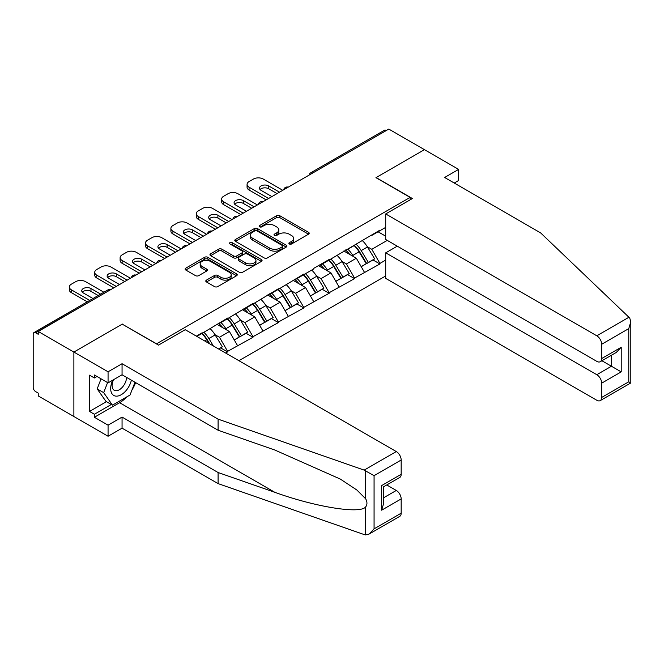 <?xml version="1.0" encoding="UTF-8"?>
<svg xmlns="http://www.w3.org/2000/svg" width="664" height="664" viewBox="0 0 664 664"><rect width="100%" height="100%" fill="white"/><g stroke="black" fill="none" stroke-linecap="round" stroke-linejoin="round"><path stroke-width="1" d="M289.33 243.978A1.585 0.913 0 0 0 291.571 243.978L308.536 234.184A2.258 1.303 0 0 0 309.2 233.263A2.258 1.303 0 0 0 308.536 232.334L279.785 215.734A2.258 1.303 0 0 0 276.589 215.734L259.616 225.536A1.585 0.913 0 0 0 259.151 226.183A1.585 0.913 0 0 0 259.616 226.831A1.585 0.913 0 0 0 261.857 226.831L264.048 225.561A7.229 4.175 0 0 1 274.273 225.561L276.672 226.939A7.229 4.175 0 0 1 278.789 229.893A7.229 4.175 0 0 1 276.672 232.848L274.473 234.11A1.585 0.913 0 0 0 274.008 234.757A1.585 0.913 0 0 0 274.473 235.405A1.585 0.913 0 0 0 276.714 235.405L278.905 234.135A7.229 4.175 0 0 1 289.13 234.135L291.529 235.521A7.229 4.175 0 0 1 293.646 238.467A7.229 4.175 0 0 1 291.529 241.422L289.33 242.692A1.585 0.913 0 0 0 288.865 243.339A1.585 0.913 0 0 0 289.33 243.978L289.33 242.692M206.462 280.108A2.258 1.303 0 0 0 205.798 281.038A2.258 1.303 0 0 0 206.462 281.959L214.53 286.616A2.258 1.303 0 0 0 217.726 286.616L236.575 275.734A2.258 1.303 0 0 0 237.239 274.813A2.258 1.303 0 0 0 236.575 273.883L207.815 257.283A2.258 1.303 0 0 0 204.62 257.283L185.771 268.165A2.258 1.303 0 0 0 185.115 269.094A2.258 1.303 0 0 0 185.771 270.016L195.515 275.643A2.258 1.303 0 0 0 198.71 275.643L206.778 270.978A2.258 1.303 0 0 0 207.442 270.057A2.258 1.303 0 0 0 206.778 269.136L201.947 266.347A6.042 3.486 0 0 1 200.179 263.882A6.042 3.486 0 0 1 203.906 260.653A6.042 3.486 0 0 1 210.496 261.417L229.429 272.34A6.042 3.486 0 0 1 231.196 274.813A6.042 3.486 0 0 1 227.462 278.033A6.042 3.486 0 0 1 220.88 277.278L217.726 275.452A2.258 1.303 0 0 0 214.53 275.452L206.462 280.108L206.462 281.959M122.383 324.057L73.887 352.061L38.246 331.477L388.805 129.082L424.445 149.666L375.948 177.661L410.128 197.399L156.563 343.786L122.383 324.248M264.214 257.931A2.258 1.303 0 0 0 267.401 257.931L286.259 247.049A2.258 1.303 0 0 0 286.914 246.128A2.258 1.303 0 0 0 286.259 245.207L257.499 228.599A2.258 1.303 0 0 0 254.304 228.599L235.454 239.488A2.258 1.303 0 0 0 234.79 240.409A2.258 1.303 0 0 0 235.454 241.331L264.214 257.931M230.574 244.327A1.585 0.913 0 0 1 232.184 244.543L232.184 242.667L261.417 259.549A2.258 1.303 0 0 1 262.072 260.471A2.258 1.303 0 0 1 261.417 261.392L242.567 272.273A2.258 1.303 0 0 1 239.372 272.273L210.612 255.673L210.612 253.831A2.258 1.303 0 0 0 209.948 254.752A2.258 1.303 0 0 0 210.612 255.673M210.612 253.831L218.68 249.166A2.258 1.303 0 0 1 221.876 249.166L233.537 255.906A2.258 1.303 0 0 0 236.733 255.906L242.086 252.81A2.258 1.303 0 0 0 242.75 251.888A2.258 1.303 0 0 0 242.086 250.967L229.943 243.962A1.585 0.913 0 0 1 229.478 243.314A1.585 0.913 0 0 1 230.458 242.468A1.585 0.913 0 0 1 232.184 242.667M238.916 360.701L385.709 275.95M410.128 197.399L410.128 199.839M196.843 336.416L202.213 333.311L202.213 332.747L196.353 336.133M202.213 333.311L227.603 318.089L227.603 318.654L252.992 303.431L252.992 303.996L278.382 288.774L278.382 289.338L303.772 274.116L303.772 274.68L313.698 268.945L313.698 268.38L329.161 259.458L329.161 260.022L379.933 230.142L379.933 230.707L385.709 227.37M385.709 260.072L379.933 263.409L371.798 249.307L367.292 246.709M354.252 245.531A15.421 8.906 -120 0 1 359.531 251.706L366.719 263.575L372.985 259.956L379.933 263.965L379.933 263.409M379.933 263.965L354.543 278.067L346.409 263.965L341.902 261.367M328.863 260.188A15.421 8.906 -120 0 1 334.141 266.364L341.329 278.233L347.596 274.614L354.543 278.623L354.543 278.067M354.543 278.623L329.161 292.724L321.019 278.623L316.512 276.025M303.473 274.846A15.421 8.906 -120 0 1 308.752 281.021L315.939 292.89L322.206 289.272L329.161 293.289L329.161 292.724M329.161 293.289L303.772 307.382L295.629 293.289L291.123 290.683M278.083 289.512A15.421 8.906 -120 0 1 283.362 295.679L290.55 307.548L296.816 303.929L303.772 307.947L303.772 307.382M303.772 307.947L278.382 322.04L270.24 307.947L265.733 305.34M252.693 304.17A15.421 8.906 -120 0 1 257.972 310.337L265.16 322.206L271.427 318.587L278.382 322.604L278.382 322.04M278.382 322.604L252.992 336.698L244.858 322.604L240.343 319.998M227.304 318.828A15.421 8.906 -120 0 1 232.591 324.995L239.77 336.864L246.037 333.245L252.992 337.262L252.992 336.698M252.992 337.262L227.603 351.356L219.469 337.262L214.953 334.656M218.697 349.032L220.647 347.903L227.603 351.92L227.603 351.356M227.603 351.92L225.652 353.041M218.979 323.069L219.469 323.351L227.603 318.654M219.469 337.262L229.395 331.527L216.862 324.289M237.529 345.62L229.395 331.527M244.369 308.411L244.858 308.694L252.992 303.996M244.858 322.604L254.785 316.869L242.252 309.632M262.919 330.962L254.785 316.869M269.758 293.754L270.24 294.036L278.382 289.338M270.24 307.947L280.166 302.211L267.642 294.974M288.309 316.305L280.166 302.211M295.14 279.096L295.629 279.378L303.772 274.68M295.629 293.289L305.556 287.553L293.031 280.316M313.698 301.647L305.556 287.553M320.529 264.438L321.019 264.72L329.161 260.022M321.019 278.623L330.946 272.896L318.413 265.658M339.088 286.989L330.946 272.896M345.919 249.78L346.409 250.062L354.543 245.365M346.409 263.965L356.336 258.238L343.803 251M364.478 272.331L356.336 258.238M386.365 130.493L312.636 173.063M311.599 173.661A3.453 1.992 120 0 1 312.478 172.964A3.453 1.992 60 0 0 310.752 172.798L384.473 130.227A3.453 1.992 60 0 1 386.199 130.401M371.309 235.122L371.798 235.405L379.933 230.707M371.798 249.307L387.261 240.385M378.065 231.786L385.709 236.201M126.799 396.873A25.896 14.948 -60 0 1 119.62 402.699L94.396 417.266L108.066 425.159L108.066 436.248L73.887 416.519L73.887 352.061L122.226 324.148L158.513 345.106L185.206 329.693L396.292 451.561A6.906 3.984 60 0 1 401.172 460.019L374.073 475.665L364.162 470.112L218.082 419.15L122.06 363.706L108.066 371.79L73.887 352.061L73.887 416.519L38.246 395.935L38.246 393.121L35.64 391.619A3.453 1.992 -120 0 1 33.2 387.386L33.2 334.208A3.453 1.992 -120 0 1 33.914 332.623A3.453 1.992 -120 0 1 35.64 332.797L38.246 334.299L38.246 331.477M359.174 251.98L359.979 252.444M333.784 266.637L334.59 267.102M308.395 281.295L309.2 281.76M283.005 295.953L283.81 296.418M257.615 310.611L258.429 311.076M232.234 325.269L233.039 325.742M206.844 339.926L207.649 340.4M289.961 244.203L291.529 243.298A7.229 4.175 0 0 0 293.646 240.351L293.646 238.467M278.789 229.893L278.789 231.769A7.229 4.175 0 0 1 276.672 234.724L275.103 235.629M308.511 234.201L279.785 217.618A2.258 1.303 0 0 0 276.589 217.618L260.246 227.047M286.226 247.066L257.499 230.483A2.258 1.303 0 0 0 254.304 230.483L235.488 241.347M282.258 246.767A1.585 0.913 0 0 0 282.723 246.128A1.585 0.913 0 0 0 282.258 245.481L257.018 230.906A1.585 0.913 0 0 0 254.785 230.906L252.469 232.242A7.229 4.175 0 0 0 250.353 235.197A7.229 4.175 0 0 0 252.469 238.152L269.725 248.112A7.229 4.175 0 0 0 279.942 248.112L282.258 246.767L282.258 248.651A1.585 0.913 0 0 0 282.723 248.004L282.723 246.128M250.353 235.197L250.353 237.073A7.229 4.175 0 0 0 252.469 240.028L252.469 238.152M282.258 248.651L279.942 249.988A7.229 4.175 0 0 1 269.725 249.988L252.469 240.028M210.646 255.69L218.68 251.05L218.68 249.166M242.75 251.888L242.75 253.772A2.258 1.303 0 0 1 242.086 254.694L236.733 257.781A2.258 1.303 0 0 1 233.537 257.781L221.876 251.05A2.258 1.303 0 0 0 218.68 251.05M232.184 244.543L261.384 261.409M245.638 262.886A6.042 3.486 0 0 0 252.229 263.641A6.042 3.486 0 0 0 255.955 260.421A6.042 3.486 0 0 0 254.188 257.956L247.514 254.104A2.258 1.303 0 0 0 244.319 254.104L238.974 257.192A2.258 1.303 0 0 0 238.31 258.113A2.258 1.303 0 0 0 238.974 259.035L245.638 262.886L245.638 264.77A6.042 3.486 0 0 0 252.229 265.525A6.042 3.486 0 0 0 255.955 262.297L255.955 260.421M238.31 258.113L238.31 259.998A2.258 1.303 0 0 0 238.974 260.919L238.974 259.035M245.638 264.77L238.974 260.919M231.196 274.813L231.196 276.689A6.042 3.486 0 0 1 227.462 279.909A6.042 3.486 0 0 1 220.88 279.154L217.726 277.336A2.258 1.303 0 0 0 214.53 277.336L206.487 281.976M200.179 263.882L200.179 265.758A6.042 3.486 0 0 0 201.947 268.223L201.947 266.347M206.753 270.995L201.947 268.223M236.542 275.751L207.815 259.167A2.258 1.303 0 0 0 204.62 259.167L185.804 270.032M282.773 190.302L263.243 179.031A6.906 3.984 0 0 0 253.482 179.031L249.083 181.562A6.906 3.984 0 0 0 247.066 184.385A6.906 3.984 0 0 0 249.083 187.198L249.083 190.02L266.173 199.889M249.083 190.02A6.906 3.984 180 0 1 247.066 187.198L247.066 184.385M260.047 189.547A5.412 3.121 180 0 1 268.696 188.75L277.079 193.589M249.083 187.198L268.613 198.478M271.866 196.594L261.052 190.352A5.412 3.121 180 0 1 259.466 188.144A5.412 3.121 180 0 1 262.803 185.256A5.412 3.121 180 0 1 268.696 185.937L279.519 192.178M362.511 240.766A18.874 10.898 60 0 1 367.458 246.983L361.191 250.602A18.874 10.898 -120 0 0 356.244 244.385M361.191 250.602L368.379 262.471L374.645 258.852L367.458 246.983M366.719 263.575L368.379 262.471M372.985 259.956L374.645 258.852M345.454 250.046A15.421 8.906 60 0 1 349.712 254.412M347.87 249.224A18.874 10.898 60 0 1 352.808 255.441L353.522 256.611M361.241 266.737L366.262 263.691L359.075 251.822A18.874 10.898 -120 0 0 354.128 245.605M366.262 263.691L361.183 266.629M257.383 204.96L237.853 193.689A6.906 3.984 0 0 0 228.092 193.689L223.693 196.22A6.906 3.984 0 0 0 221.676 199.042A6.906 3.984 0 0 0 223.693 201.856L223.693 204.678L240.783 214.547M223.693 204.678A6.906 3.984 180 0 1 221.676 201.856L221.676 199.042M234.658 204.205A5.412 3.121 180 0 1 243.306 203.408L251.689 208.247M223.693 201.856L243.223 213.136M246.485 211.252L235.662 205.01A5.412 3.121 180 0 1 234.077 202.802A5.412 3.121 180 0 1 237.413 199.914A5.412 3.121 180 0 1 243.306 200.594L254.129 206.836M337.121 255.424A18.874 10.898 60 0 1 342.068 261.641L335.801 265.26A18.874 10.898 -120 0 0 330.855 259.043M335.801 265.26L342.989 277.129L349.256 273.51L342.068 261.641M341.329 278.233L342.989 277.129M347.596 274.614L349.256 273.51M320.065 264.704A15.421 8.906 60 0 1 324.322 269.069M322.48 263.882A18.874 10.898 60 0 1 327.427 270.099L328.132 271.269M335.851 281.395L340.873 278.349L333.685 266.48A18.874 10.898 -120 0 0 328.746 260.263M340.873 278.349L335.793 281.287M231.993 219.618L212.463 208.347A6.906 3.984 0 0 0 202.703 208.347L198.312 210.878A6.906 3.984 0 0 0 196.287 213.7A6.906 3.984 0 0 0 198.312 216.514L198.312 219.336L215.393 229.204M198.312 219.336A6.906 3.984 180 0 1 196.287 216.514L196.287 213.7M209.268 218.863A5.412 3.121 180 0 1 217.916 218.066L226.299 222.905M198.312 216.514L217.833 227.793M221.095 225.918L210.272 219.668A5.412 3.121 180 0 1 208.687 217.46A5.412 3.121 180 0 1 212.023 214.572A5.412 3.121 180 0 1 217.916 215.252L228.74 221.494M311.731 270.082A18.874 10.898 60 0 1 316.678 276.299L310.412 279.917A18.874 10.898 -120 0 0 305.473 273.701M310.412 279.917L317.599 291.786L323.866 288.168L316.678 276.299M315.939 292.89L317.599 291.786M322.206 289.272L323.866 288.168M294.683 279.361A15.421 8.906 60 0 1 298.933 283.727M297.09 278.54A18.874 10.898 60 0 1 302.037 284.756L302.743 285.927M310.462 296.053L315.483 293.007L308.303 281.138A18.874 10.898 -120 0 0 303.357 274.921M315.483 293.007L310.403 295.945M206.612 234.276L187.082 223.004A6.906 3.984 0 0 0 177.313 223.004L172.922 225.536A6.906 3.984 0 0 0 170.897 228.358A6.906 3.984 0 0 0 172.922 231.18L172.922 233.994L190.004 243.862M172.922 233.994A6.906 3.984 180 0 1 170.897 231.18L170.897 228.358M183.878 233.529A5.412 3.121 180 0 1 192.527 232.724L200.91 237.563M172.922 231.18L192.452 242.451M195.706 240.576L184.882 234.326A5.412 3.121 180 0 1 183.297 232.118A5.412 3.121 180 0 1 186.634 229.229A5.412 3.121 180 0 1 192.527 229.91L203.35 236.152M286.35 284.74A18.874 10.898 60 0 1 291.297 290.957L285.03 294.575A18.874 10.898 -120 0 0 280.083 288.359M285.03 294.575L292.218 306.444L298.476 302.825L291.297 290.957M290.55 307.548L292.218 306.444M296.816 303.929L298.476 302.825M269.293 294.019A15.421 8.906 60 0 1 273.543 298.385M271.701 293.197A18.874 10.898 60 0 1 276.647 299.414L277.353 300.584M285.08 310.711L290.102 307.664L282.914 295.795A18.874 10.898 -120 0 0 277.967 289.579M290.102 307.664L285.014 310.603M181.222 248.934L161.692 237.662A6.906 3.984 0 0 0 151.923 237.662L147.532 240.194A6.906 3.984 0 0 0 145.507 243.016A6.906 3.984 0 0 0 147.532 245.838L147.532 248.651L164.622 258.52M147.532 248.651A6.906 3.984 180 0 1 145.507 245.838L145.507 243.016M158.488 248.187A5.412 3.121 180 0 1 167.145 247.381L175.52 252.22M147.532 245.838L167.062 257.109M170.316 255.233L159.493 248.983A5.412 3.121 180 0 1 157.907 246.776A5.412 3.121 180 0 1 161.244 243.887A5.412 3.121 180 0 1 167.145 244.568L177.96 250.818M260.96 299.398A18.874 10.898 60 0 1 265.907 305.614L259.641 309.233A18.874 10.898 -120 0 0 254.694 303.016M259.641 309.233L266.828 321.102L273.095 317.483L265.907 305.614M265.16 322.206L266.828 321.102M271.427 318.587L273.095 317.483M243.904 308.677A15.421 8.906 60 0 1 248.153 313.043M246.311 307.855A18.874 10.898 60 0 1 251.258 314.072L251.963 315.242M259.69 325.368L264.712 322.322L257.524 310.453A18.874 10.898 -120 0 0 252.577 304.236M264.712 322.322L259.624 325.26M155.832 263.591L136.303 252.32A6.906 3.984 0 0 0 126.533 252.32L122.143 254.851A6.906 3.984 0 0 0 120.118 257.673A6.906 3.984 0 0 0 122.143 260.495L122.143 263.309L139.232 273.178M122.143 263.309A6.906 3.984 180 0 1 120.118 260.495L120.118 257.673M133.099 262.844A5.412 3.121 180 0 1 141.756 262.039L150.13 266.878M122.143 260.495L141.673 271.767M144.926 269.891L134.103 263.641A5.412 3.121 180 0 1 132.518 261.433A5.412 3.121 180 0 1 135.863 258.545A5.412 3.121 180 0 1 141.756 259.226L152.579 265.476M235.571 314.055A18.874 10.898 60 0 1 240.517 320.272L234.251 323.891A18.874 10.898 -120 0 0 229.304 317.674M234.251 323.891L241.439 335.76L247.705 332.141L240.517 320.272M239.77 336.864L241.439 335.76M246.037 333.245L247.705 332.141M218.514 323.335A15.421 8.906 60 0 1 222.764 327.701M220.921 322.513A18.874 10.898 60 0 1 225.868 328.73L226.573 329.9M234.301 340.026L239.322 336.98L232.134 325.111A18.874 10.898 -120 0 0 227.188 318.894M239.322 336.98L234.234 339.918M112.722 380.19A14.957 8.64 120 0 0 115.959 396.134A14.957 8.64 120 0 0 131.372 380.173M113.519 379.725A10.242 5.91 120 0 0 114.2 390.258A10.242 5.91 120 0 0 115.702 390.722A10.242 5.91 120 0 0 126.558 377.393M134.975 382.257L130.036 394.997L112.465 405.148L105.95 401.388L97.168 388.888L101.069 378.837M112.465 405.148L103.675 392.648L107.576 382.597M97.168 388.888L103.675 392.648M628.924 317.251L629.804 318.263L630.8 321.808L628.775 328.614L601.684 344.259A6.906 3.984 -120 0 0 596.795 335.801L628.924 317.251L540.645 232.915L444.631 177.479L458.625 169.395L424.445 149.666L376.114 177.57L412.402 198.528L385.709 213.932L596.795 335.801M458.625 169.395L458.625 180.483L454.234 183.023M397.271 246.161L385.709 252.835L385.709 278.39L596.795 400.259A6.906 3.984 -120 0 0 600.248 400.599A6.906 3.984 -120 0 0 601.684 397.445L601.684 383.161A6.906 3.984 -120 0 0 596.795 374.703L611.444 366.246L621.213 371.882L601.684 383.161M385.709 252.835L596.795 374.703M385.709 213.932L385.709 239.488L596.795 361.357A6.906 3.984 -120 0 0 600.248 361.706A6.906 3.984 -120 0 0 601.684 358.543L601.684 344.259M601.916 360.743L611.444 366.246L611.444 355.24M601.684 358.543L621.213 347.264L616.325 352.418L600.248 361.706M601.684 397.445L628.775 381.8L629.804 382.389M108.066 425.159L122.06 417.083L218.082 472.519L218.082 483.608L364.162 534.57L365.623 534.918L369.192 534.005L374.073 528.851L401.172 513.206A6.906 3.984 60 0 1 399.745 516.36L369.192 534.005M218.082 472.519L274.838 492.314C315.151 506.964 360.32 514.243 365.623 506.939C367.391 504.715 367.391 501.984 365.623 498.755L356.858 490.007L340.267 479.051L274.838 450.034L218.082 430.231L122.06 374.795L108.066 382.879L94.396 374.986L94.396 377.99L89.507 375.168L89.507 411.439L94.396 414.261L111.32 404.484M122.06 417.083L122.06 428.164L108.066 436.248M218.082 483.608L122.06 428.164M401.172 460.019L401.172 474.304A6.906 3.984 60 0 1 399.745 477.466L383.667 486.745L383.667 503.387L381.642 510.193L381.642 485.575C384.282 487.102 384.282 487.102 381.642 485.575L401.172 474.304M108.066 371.79L108.066 382.879M94.396 417.266L94.396 414.261M122.06 363.706L122.06 374.795M218.082 419.15L218.082 430.231M383.667 497.751L396.292 490.464A6.906 3.984 60 0 1 401.172 498.921L401.172 513.206M396.292 490.464L386.755 484.961M135.614 382.622A25.896 14.948 -60 0 1 131.937 390.092M96.994 376.488L94.396 377.99M89.507 411.439L106.439 401.67M130.443 278.249L110.913 266.978A6.906 3.984 0 0 0 101.144 266.978L96.753 269.509A6.906 3.984 0 0 0 94.728 272.331A6.906 3.984 0 0 0 96.753 275.153L96.753 277.967L113.843 287.836M96.753 277.967A6.906 3.984 180 0 1 94.728 275.153L94.728 272.331M107.717 277.502A5.412 3.121 180 0 1 116.366 276.697L124.749 281.536M96.753 275.153L116.283 286.425M119.537 284.549L108.713 278.299A5.412 3.121 180 0 1 107.128 276.091A5.412 3.121 180 0 1 110.473 273.203A5.412 3.121 180 0 1 116.366 273.883L127.189 280.133M210.181 328.713A18.874 10.898 60 0 1 215.128 334.93L208.861 338.549A18.874 10.898 -120 0 0 203.914 332.332M208.861 338.549L213.335 345.936M215.128 334.93L222.316 346.799L218.572 348.957M220.647 347.903L222.316 346.799M201.922 333.486A15.421 8.906 -120 0 1 207.201 339.653L209.749 343.861M208.944 343.396L206.745 339.769A18.874 10.898 -120 0 0 201.798 333.552M103.883 292.235L85.523 281.636A6.906 3.984 0 0 0 75.762 281.636L71.363 284.167A6.906 3.984 0 0 0 69.338 286.989A6.906 3.984 0 0 0 71.363 289.811L71.363 292.625L87.283 301.813M71.363 292.625A6.906 3.984 180 0 1 69.338 289.811L69.338 286.989M82.328 292.16A5.412 3.121 180 0 1 90.976 291.355L98.181 295.522M71.363 289.811L89.723 300.402M92.977 298.526L83.324 292.957A5.412 3.121 180 0 1 81.738 290.749A5.412 3.121 180 0 1 85.083 287.861A5.412 3.121 180 0 1 90.976 288.541L100.621 294.111M109.527 290.326L35.64 332.797M110.241 289.911A3.453 1.992 -60 0 0 109.369 290.234A3.453 1.992 -120 0 0 107.643 290.06L33.914 332.623M286.209 188.319A3.453 1.992 120 0 1 287.089 187.621A3.453 1.992 -60 0 1 287.96 187.306M260.819 202.976A3.453 1.992 120 0 1 261.699 202.279A3.453 1.992 -60 0 1 262.579 201.964M235.429 217.634A3.453 1.992 120 0 1 236.309 216.937A3.453 1.992 -60 0 1 237.189 216.622M210.048 232.292A3.453 1.992 120 0 1 210.92 231.595A3.453 1.992 -60 0 1 211.799 231.279M184.658 246.95A3.453 1.992 120 0 1 185.53 246.253A3.453 1.992 -60 0 1 186.41 245.937M159.269 261.608A3.453 1.992 120 0 1 160.14 260.911A3.453 1.992 -60 0 1 161.02 260.595M133.879 276.266A3.453 1.992 120 0 1 134.759 275.568A3.453 1.992 -60 0 1 135.63 275.253M291.529 243.298L291.529 241.422M274.473 235.405L274.473 234.11M276.672 234.724L276.672 232.848M259.616 226.831L259.616 225.536M276.589 217.618L276.589 215.734M279.785 217.618L279.785 215.734M308.536 234.184L308.536 232.334M235.454 241.331L235.454 239.488M254.304 230.483L254.304 228.599M257.499 230.483L257.499 228.599M286.259 247.049L286.259 245.207M269.725 249.988L269.725 248.112M279.942 249.988L279.942 248.112M221.876 251.05L221.876 249.166M233.537 257.781L233.537 255.906M236.733 257.781L236.733 255.906M242.086 254.694L242.086 252.81M261.417 261.392L261.417 259.549M214.53 277.336L214.53 275.452M217.726 277.336L217.726 275.452M220.88 279.154L220.88 277.278M206.778 270.978L206.778 269.136M185.771 270.016L185.771 268.165M204.62 259.167L204.62 257.283M207.815 259.167L207.815 257.283M236.575 275.734L236.575 273.883M359.075 251.822L352.808 255.441M268.696 188.75L268.696 185.937M333.685 266.48L327.427 270.099M243.306 203.408L243.306 200.594M308.303 281.138L302.037 284.756M217.916 218.066L217.916 215.252M282.914 295.795L276.647 299.414M192.527 232.724L192.527 229.91M257.524 310.453L251.258 314.072M167.145 247.381L167.145 244.568M232.134 325.111L225.868 328.73M141.756 262.039L141.756 259.226M628.775 381.8L628.775 328.614M621.213 347.264L621.213 371.882M365.623 534.918L365.623 506.939M365.623 498.755L365.623 470.784M374.073 475.665L374.073 528.851M401.172 498.921L381.642 510.193M364.162 470.112L396.292 451.561M119.62 402.699L274.838 492.314M206.745 339.769L204.703 340.947M116.366 276.697L116.366 273.883M90.976 291.355L90.976 288.541M310.752 172.798A3.453 3.453 0 0 0 309.092 175.105M288.193 187.173A3.453 3.453 0 0 0 283.702 189.763M262.803 201.831A3.453 3.453 0 0 0 258.313 204.421M237.413 216.489A3.453 3.453 0 0 0 232.923 219.078M212.032 231.147A3.453 3.453 0 0 0 207.533 233.745M186.642 245.804A3.453 3.453 0 0 0 182.143 248.402M161.252 260.462A3.453 3.453 0 0 0 156.762 263.06M135.863 275.12A3.453 3.453 0 0 0 131.372 277.718M110.473 289.778A3.453 3.453 0 0 0 107.643 290.06M630.8 321.808L630.8 382.962L600.248 400.599"/></g></svg>
